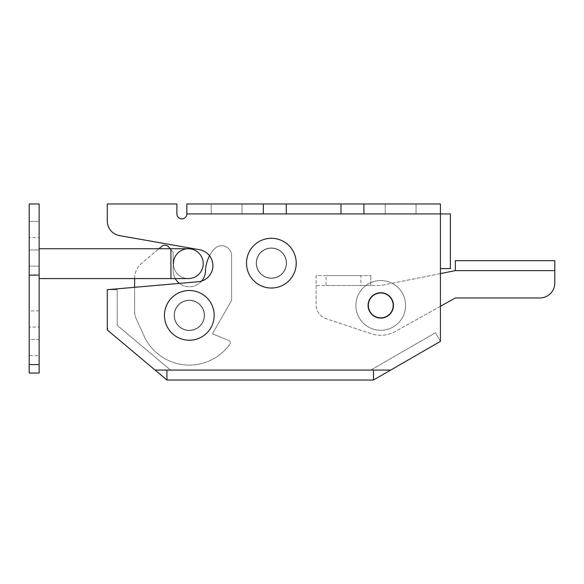 <?xml version="1.0" encoding="UTF-8"?>
<svg xmlns="http://www.w3.org/2000/svg" width="584" height="584" viewBox="0 0 584 584"><rect width="100%" height="100%" fill="white"/><g stroke="black" fill="none" stroke-linecap="round" stroke-linejoin="round"><path stroke-width="0.44" stroke-dasharray="2.92 2.19" d="M39.143 248.74L39.143 263.654L39.143 248.74L39.143 263.654L39.143 248.74L170.915 248.74L170.915 278.575L170.915 248.74L170.915 278.575L188.325 278.575A14.921 14.921 0 0 1 173.404 263.654A14.921 14.921 0 0 1 188.325 248.74M39.143 355.649L39.143 339.486L29.2 339.486L29.2 355.649L29.2 310.892L29.2 339.486L39.143 339.486L39.143 355.649L29.2 355.649M29.2 249.981L29.2 221.387L29.2 249.981L29.2 221.387L29.2 249.981L39.143 249.981L39.143 266.143L29.2 266.143L39.143 266.143L39.143 221.387L39.143 249.981L29.2 249.981M39.143 373.052L39.143 203.984L29.2 203.984L29.2 373.052M39.143 263.654L39.143 278.575L39.143 263.654M39.143 339.486L39.143 327.055L39.143 339.486M39.143 327.055L39.143 310.892L39.143 327.055L29.2 327.055L39.143 327.055M39.143 237.549L39.143 221.387L39.143 237.549L29.2 237.549L39.143 237.549M188.325 278.575A14.921 14.921 0 0 1 173.404 263.654A14.921 14.921 0 0 0 188.325 278.575M211.196 213.934L211.196 203.984L242.024 203.984L211.196 203.984L242.024 203.984L211.196 203.984L211.196 213.934L242.024 213.934L242.024 203.984L242.024 213.934L211.196 213.934M385.236 213.934L385.236 203.984L416.064 203.984L385.236 203.984L416.064 203.984L385.236 203.984L385.236 213.934L416.064 213.934L416.064 203.984L416.064 213.934L385.236 213.934M393.441 305.425A12.68 12.68 0 0 0 380.761 292.745A12.68 12.68 0 0 0 368.081 305.425A12.68 12.68 0 0 0 380.761 318.105A12.68 12.68 0 0 0 393.441 305.425A12.68 12.68 0 0 0 380.761 292.745A12.68 12.68 0 0 0 368.081 305.425A12.68 12.68 0 0 0 380.761 318.105A12.68 12.68 0 0 0 393.441 305.425A12.68 12.68 0 0 0 380.761 292.745A12.68 12.68 0 0 0 368.081 305.425A12.68 12.68 0 0 0 380.761 318.105A12.68 12.68 0 0 0 393.441 305.425M286.532 263.158A15.169 15.169 0 0 0 271.363 247.996A15.169 15.169 0 0 0 256.201 263.158A15.169 15.169 0 0 0 271.363 278.327A15.169 15.169 0 0 0 286.532 263.158A15.169 15.169 0 0 0 271.363 247.996A15.169 15.169 0 0 0 256.201 263.158A15.169 15.169 0 0 0 271.363 278.327A15.169 15.169 0 0 0 286.532 263.158A15.169 15.169 0 0 0 271.363 247.996A15.169 15.169 0 0 0 256.201 263.158A15.169 15.169 0 0 0 271.363 278.327A15.169 15.169 0 0 0 286.532 263.158A15.169 15.169 0 0 0 271.363 247.996A15.169 15.169 0 0 0 256.201 263.158A15.169 15.169 0 0 0 271.363 278.327A15.169 15.169 0 0 0 286.532 263.158M204.48 315.375A15.169 15.169 0 0 0 189.318 300.205A15.169 15.169 0 0 0 174.149 315.375A15.169 15.169 0 0 0 189.318 330.537A15.169 15.169 0 0 0 204.48 315.375A15.169 15.169 0 0 0 189.318 300.205A15.169 15.169 0 0 0 174.149 315.375A15.169 15.169 0 0 0 189.318 330.537A15.169 15.169 0 0 0 204.48 315.375A15.169 15.169 0 0 0 189.318 300.205A15.169 15.169 0 0 0 174.149 315.375A15.169 15.169 0 0 0 189.318 330.537A15.169 15.169 0 0 0 204.48 315.375A15.169 15.169 0 0 0 189.318 300.205A15.169 15.169 0 0 0 174.149 315.375A15.169 15.169 0 0 0 189.318 330.537A15.169 15.169 0 0 0 204.48 315.375M199.582 249.733L119.596 235.629A14.921 14.921 0 0 1 107.266 220.934A14.921 14.921 0 0 0 119.596 235.629L199.582 249.733A16.162 16.162 0 0 1 198.18 281.743L107.266 289.701L107.266 329.953L155.074 370.066L390.703 370.066L440.431 341.363L440.431 268.625L450.374 268.625L450.374 213.934L186.829 213.934A4.971 4.971 0 0 1 181.858 218.905A4.971 4.971 0 0 1 176.886 213.934L176.886 203.984L107.266 203.984L107.266 220.934A14.921 14.921 0 0 0 119.596 235.629L199.582 249.733A16.162 16.162 0 0 1 198.18 281.743L107.266 289.701L107.266 329.953L155.074 370.066L166.929 370.066L166.929 380.016L166.929 370.066L170.55 370.066L117.216 325.317L117.216 289.701L107.266 289.701L107.266 329.953L155.074 370.066L170.55 370.066L117.216 325.317L117.216 289.701L107.266 289.701L107.266 325.317A9.943 9.943 0 0 0 110.821 332.931L155.074 370.066M390.703 370.066L440.431 341.363L435.46 332.749L370.818 370.066L390.703 370.066L440.431 341.363L435.46 332.749L370.818 370.066L373.483 370.066L373.483 380.016L373.483 370.066L390.703 370.066L440.431 341.363L440.431 213.934L186.829 213.934A4.971 4.971 0 0 1 181.858 218.905A4.971 4.971 0 0 1 176.886 213.934L176.886 203.984L107.266 203.984L107.266 220.934M198.18 281.743L107.266 289.701L107.266 325.317A9.943 9.943 0 0 0 110.821 332.931L166.929 380.016L373.483 380.016L440.431 341.363L440.431 203.984L186.829 203.984L186.829 213.934L186.829 203.984L440.431 203.984L186.829 203.984L186.829 213.934L440.431 213.934L440.431 203.984M166.929 380.016L166.929 370.066L373.483 370.066L373.483 380.016M134.619 287.306L134.619 311.031A19.892 19.892 0 0 0 136.43 319.317L144.109 336.085A49.728 49.728 0 0 0 229.855 344.173A2.489 2.489 0 0 0 228.76 340.421L212.459 333.844L231.585 300.453L231.585 255.697A9.943 9.943 0 0 0 214.189 249.112A9.943 9.943 0 0 1 231.585 255.697L231.585 300.453L212.459 333.844L228.76 340.421A2.489 2.489 0 0 1 229.855 344.173A49.728 49.728 0 0 1 144.109 336.085L136.43 319.317A19.892 19.892 0 0 1 134.619 311.031L134.619 278.4A19.892 19.892 0 0 1 141.722 263.165L161.702 246.397A4.971 4.971 0 0 1 168.71 247.01L173.156 252.31L173.156 270.618A16.162 16.162 0 0 0 189.07 286.781A16.162 16.162 0 0 0 205.473 271.107A34.806 34.806 0 0 1 214.189 249.112A34.806 34.806 0 0 0 209.561 255.763A16.162 16.162 0 0 1 201.655 281.05A16.162 16.162 0 0 1 179.412 283.386M176.886 213.934L176.886 203.984L107.266 203.984M385.506 316.915A12.432 12.432 0 0 1 369.271 310.17A12.432 12.432 0 0 1 376.016 293.934A12.432 12.432 0 0 1 392.251 300.68A12.432 12.432 0 0 1 385.506 316.915M390.251 328.405A24.864 24.864 0 0 1 357.78 314.922A24.864 24.864 0 0 1 371.263 282.444A24.864 24.864 0 0 1 403.741 295.935A24.864 24.864 0 0 1 390.251 328.405A24.864 24.864 0 0 1 357.78 314.922A24.864 24.864 0 0 1 371.263 282.444A24.864 24.864 0 0 1 403.741 295.935A24.864 24.864 0 0 1 390.251 328.405M204.232 315.375A14.921 14.921 0 0 1 189.318 330.288A14.921 14.921 0 0 1 174.397 315.375A14.921 14.921 0 0 1 189.318 300.453A14.921 14.921 0 0 1 204.232 315.375A14.921 14.921 0 0 1 189.318 330.288A14.921 14.921 0 0 1 174.397 315.375A14.921 14.921 0 0 1 189.318 300.453A14.921 14.921 0 0 1 204.232 315.375M214.182 315.375A24.864 24.864 0 0 1 189.318 340.231A24.864 24.864 0 0 1 164.454 315.375A24.864 24.864 0 0 1 189.318 290.511A24.864 24.864 0 0 1 214.182 315.375M286.284 263.158A14.921 14.921 0 0 1 271.363 278.079A14.921 14.921 0 0 1 256.449 263.158A14.921 14.921 0 0 1 271.363 248.244A14.921 14.921 0 0 1 286.284 263.158A14.921 14.921 0 0 1 271.363 278.079A14.921 14.921 0 0 1 256.449 263.158A14.921 14.921 0 0 1 271.363 248.244A14.921 14.921 0 0 1 286.284 263.158M296.227 263.158A24.864 24.864 0 0 1 271.363 288.022A24.864 24.864 0 0 1 246.499 263.158A24.864 24.864 0 0 1 271.363 238.294A24.864 24.864 0 0 1 296.227 263.158M380.761 292.745A12.68 12.68 0 0 1 393.441 305.425A12.68 12.68 0 0 1 380.761 318.105A12.68 12.68 0 0 1 368.081 305.425A12.68 12.68 0 0 1 380.761 292.745M360.868 285.532L370.818 285.532L370.818 275.59L370.818 285.532L380.761 285.532L455.352 270.618L455.352 260.676L554.8 260.676L554.8 283.05A14.921 14.921 0 0 1 539.879 297.964L455.352 297.964L395.302 331.478A29.835 29.835 0 0 1 371.344 333.734L326.325 318.769A14.921 14.921 0 0 1 316.119 304.614L316.119 275.59L370.818 275.59L360.868 275.59L360.868 285.532L326.062 285.532L326.062 275.59L360.868 275.59M440.431 273.604L380.761 285.532L326.062 285.532M554.8 270.618L455.352 270.618L554.8 270.618M440.431 306.293L395.302 331.478A29.835 29.835 0 0 1 371.344 333.734L326.325 318.769A14.921 14.921 0 0 1 316.119 304.614L316.119 275.59L326.062 275.59M189.318 300.205A15.169 15.169 0 0 1 204.48 315.375A15.169 15.169 0 0 1 189.318 330.537A15.169 15.169 0 0 1 174.149 315.375A15.169 15.169 0 0 1 189.318 300.205A15.169 15.169 0 0 1 204.48 315.375A15.169 15.169 0 0 1 189.318 330.537A15.169 15.169 0 0 1 174.149 315.375A15.169 15.169 0 0 1 189.318 300.205M170.163 248.74L173.156 252.31L173.156 270.618A16.162 16.162 0 0 0 175.251 278.575M134.619 278.575L134.619 278.4A19.892 19.892 0 0 1 141.722 263.165L158.914 248.74M39.143 364.599L29.2 364.599M39.143 275.093L29.2 275.093M373.483 370.066L166.929 370.066M186.829 213.934L440.431 213.934L186.829 213.934M263.333 213.934L263.333 203.984M286.284 213.934L286.284 203.984M340.983 213.934L340.983 203.984M363.927 213.934L363.927 203.984M370.818 285.532L316.119 285.532M39.143 221.387L29.2 221.387L39.143 221.387M39.143 310.892L29.2 310.892M170.915 278.575L39.143 278.575"/><path stroke-width="0.88" d="M188.325 278.575L170.915 278.575L170.915 248.74L188.325 248.74A14.921 14.921 0 0 1 203.239 263.654A14.921 14.921 0 0 1 188.325 278.575A14.921 14.921 0 0 0 203.239 263.654A14.921 14.921 0 0 1 188.325 278.575A14.921 14.921 0 0 0 203.239 263.654A14.921 14.921 0 0 0 188.325 248.74A14.921 14.921 0 0 0 173.404 263.654M39.143 373.052L29.2 373.052L29.2 203.984L39.143 203.984L39.143 373.052M393.441 305.425A12.68 12.68 0 0 0 380.761 292.745A12.68 12.68 0 0 0 368.081 305.425A12.68 12.68 0 0 0 380.761 318.105A12.68 12.68 0 0 0 393.441 305.425M176.886 213.934A4.971 4.971 0 0 0 181.858 218.905A4.971 4.971 0 0 0 186.829 213.934L263.333 213.934L263.333 203.984L186.829 203.984L186.829 213.934A4.971 4.971 0 0 1 181.858 218.905A4.971 4.971 0 0 1 176.886 213.934L176.886 203.984L107.266 203.984L107.266 220.934A14.921 14.921 0 0 0 119.596 235.629L199.582 249.733A16.162 16.162 0 0 1 198.18 281.743L107.266 289.701L107.266 329.953L155.074 370.066L390.703 370.066L440.431 341.363L440.431 203.984L440.431 213.934L450.374 213.934L450.374 268.625L440.431 268.625M373.483 370.066L373.483 380.016L166.929 380.016L166.929 370.066M263.333 203.984L440.431 203.984M199.582 249.733A16.162 16.162 0 0 1 209.561 255.763A34.806 34.806 0 0 0 205.473 271.107A16.162 16.162 0 0 1 201.655 281.05A16.162 16.162 0 0 1 198.18 281.743M107.266 203.984L107.266 220.934M373.483 380.016L390.703 370.066M155.074 370.066L166.929 380.016M263.333 213.934L440.431 213.934M385.506 316.915A12.432 12.432 0 0 1 369.271 310.17A12.432 12.432 0 0 1 376.016 293.934A12.432 12.432 0 0 1 392.251 300.68A12.432 12.432 0 0 1 385.506 316.915M214.182 315.375A24.864 24.864 0 0 1 189.318 340.231A24.864 24.864 0 0 1 164.454 315.375A24.864 24.864 0 0 1 189.318 290.511A24.864 24.864 0 0 1 214.182 315.375M296.227 263.158A24.864 24.864 0 0 1 271.363 288.022A24.864 24.864 0 0 1 246.499 263.158A24.864 24.864 0 0 1 271.363 238.294A24.864 24.864 0 0 1 296.227 263.158M380.761 292.745A12.68 12.68 0 0 1 393.441 305.425A12.68 12.68 0 0 1 380.761 318.105A12.68 12.68 0 0 1 368.081 305.425A12.68 12.68 0 0 1 380.761 292.745M440.431 273.604L455.352 270.618L455.352 260.676L554.8 260.676L554.8 283.05A14.921 14.921 0 0 1 539.879 297.964L455.352 297.964L440.431 306.293M158.914 248.74L161.702 246.397A4.971 4.971 0 0 1 168.71 247.01L170.163 248.74M175.251 278.575A16.162 16.162 0 0 0 179.412 283.386M134.619 287.306L134.619 278.575M39.143 275.093L29.2 275.093M39.143 364.599L29.2 364.599M363.927 213.934L363.927 203.984M340.983 213.934L340.983 203.984M286.284 213.934L286.284 203.984M554.8 270.618L455.352 270.618M39.143 248.74L188.325 248.74M170.915 278.575L39.143 278.575"/></g></svg>
